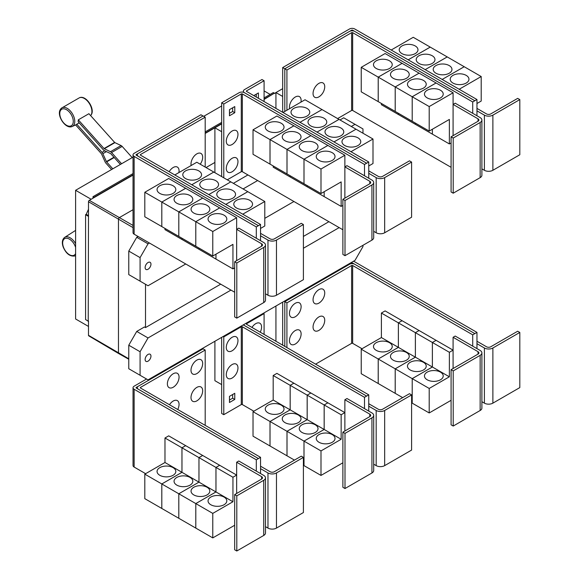 <?xml version="1.0" encoding="UTF-8"?>
<svg xmlns="http://www.w3.org/2000/svg" width="580" height="580" viewBox="0 0 580 580"><rect width="100%" height="100%" fill="white"/><g stroke="black" fill="none" stroke-linecap="round" stroke-linejoin="round"><path stroke-width="0.87" d="M132.204 157.615L122.162 146.414A3.001 1.733 -120 0 0 121.082 145.565L114.92 142.629A0.754 0.435 60 0 1 114.644 142.419L88.914 113.709L78.3 119.835L104.03 148.545A0.754 0.435 -120 0 0 104.306 148.756L110.468 151.692A3.001 1.733 60 0 1 111.549 152.54L121.59 163.749M120.394 164.437L110.874 153.816A0.754 0.435 -120 0 0 110.606 153.606L104.444 150.669A3.001 1.733 60 0 1 103.363 149.828L78.097 121.633A11.027 6.365 -120 0 0 78.3 119.835M111.606 169.512L105.944 163.19A3.001 1.733 60 0 1 105.103 161.885L101.551 153.983A0.754 0.435 -120 0 0 101.34 153.656L75.61 124.947A11.027 6.365 -120 0 0 75.77 124.874A11.027 6.365 -120 0 0 76.748 124.193L79.25 122.924M76.748 124.193L102.015 152.381A3.001 1.733 60 0 1 102.856 153.685L106.408 161.588A0.754 0.435 -120 0 0 106.618 161.907L112.81 168.816M260.543 240.7L260.543 235.799L267.974 240.084A6.003 3.466 0 0 0 276.464 240.084L303.398 224.54L301.274 223.314L274.34 238.858A3.001 1.733 180 0 1 270.099 238.858L260.543 233.349M303.398 224.54L303.398 279.69L276.464 295.235A6.003 3.466 0 0 1 267.974 295.235L265.488 293.799M198.81 170.897A9.381 5.416 180 0 1 201.557 174.725A9.381 5.416 180 0 1 195.772 179.727A9.381 5.416 180 0 1 185.542 178.553A9.381 5.416 180 0 1 182.794 174.725A9.381 5.416 180 0 1 188.587 169.722A9.381 5.416 180 0 1 198.81 170.897M260.543 228.448L264.792 225.99L264.792 201.485L196.823 162.24L174.797 174.957M215.811 180.706A9.381 5.416 180 0 1 218.558 184.541A9.381 5.416 180 0 1 212.766 189.544A9.381 5.416 180 0 1 202.543 188.369A9.381 5.416 180 0 1 199.795 184.541A9.381 5.416 180 0 1 205.581 179.532A9.381 5.416 180 0 1 215.811 180.706M232.805 190.523A9.381 5.416 180 0 1 235.552 194.351A9.381 5.416 180 0 1 229.76 199.353A9.381 5.416 180 0 1 219.537 198.179A9.381 5.416 180 0 1 216.789 194.351A9.381 5.416 180 0 1 222.582 189.348A9.381 5.416 180 0 1 232.805 190.523M249.799 200.332A9.381 5.416 180 0 1 252.546 204.16A9.381 5.416 180 0 1 246.754 209.17A9.381 5.416 180 0 1 236.531 207.995A9.381 5.416 180 0 1 233.783 204.16A9.381 5.416 180 0 1 239.576 199.157A9.381 5.416 180 0 1 249.799 200.332M191.175 165.503A8.258 4.763 -60 0 1 191.001 163.966A8.258 4.763 -60 0 1 196.838 153.852A8.258 4.763 -60 0 1 202.674 157.224A8.258 4.763 -60 0 1 202.536 158.768A12.854 12.854 0 0 1 200.216 164.198M169.172 171.709A8.258 4.763 -60 0 1 175.508 166.707A8.258 4.763 -60 0 1 179.06 170.861A8.258 4.763 -60 0 1 178.916 172.405A12.854 12.854 0 0 1 178.887 172.601M453.212 138.047L451.088 136.822L478.022 121.271A3.001 1.733 0 0 0 478.899 120.046A3.001 1.733 0 0 0 478.022 118.82L453.082 104.415L455.199 103.189L480.146 117.595A6.003 3.466 180 0 1 481.9 120.046A6.003 3.466 180 0 1 480.146 122.496L453.212 138.047L453.212 193.198L451.088 191.973L451.088 136.822M481.9 120.046L481.9 175.196A6.003 3.466 180 0 1 480.146 177.647L453.212 193.198M453.082 135.669L453.082 92.778L429.2 106.56L429.2 131.073L449.362 119.429L449.362 143.941L432.383 134.139L432.383 129.238M376.224 68.469A9.381 5.416 180 0 1 373.476 64.641A9.381 5.416 180 0 1 379.262 59.639A9.381 5.416 180 0 1 389.492 60.813A9.381 5.416 180 0 1 392.239 64.641A9.381 5.416 180 0 1 386.447 69.644A9.381 5.416 180 0 1 376.224 68.469M361.231 67.323L385.113 53.534L402.092 63.336L378.211 77.125L361.231 67.323L361.231 91.836L395.219 111.44M378.211 77.125L378.211 101.638M432.368 129.246L432.368 134.132L415.389 124.323L415.389 123.098L415.374 124.316L398.387 114.514L398.387 113.288L398.38 114.506L381.393 104.704L381.393 103.472M393.218 78.285A9.381 5.416 180 0 1 390.471 74.45A9.381 5.416 180 0 1 396.263 69.448A9.381 5.416 180 0 1 406.486 70.622A9.381 5.416 180 0 1 409.233 74.45A9.381 5.416 180 0 1 403.441 79.46A9.381 5.416 180 0 1 393.218 78.285M378.225 101.645L378.225 77.133L395.205 86.935L395.205 111.447M410.212 88.095A9.381 5.416 180 0 1 407.464 84.267A9.381 5.416 180 0 1 413.257 79.264A9.381 5.416 180 0 1 423.48 80.431A9.381 5.416 180 0 1 426.227 84.267A9.381 5.416 180 0 1 420.435 89.269A9.381 5.416 180 0 1 410.212 88.095M378.225 77.133L402.107 63.343L436.08 82.962L412.199 96.751L412.199 121.263L412.213 96.758L395.219 86.942L395.219 111.454L429.2 131.073M427.206 97.904A9.381 5.416 180 0 1 424.459 94.076A9.381 5.416 180 0 1 430.251 89.073A9.381 5.416 180 0 1 440.474 90.248A9.381 5.416 180 0 1 443.221 94.076A9.381 5.416 180 0 1 437.429 99.078A9.381 5.416 180 0 1 427.206 97.904M453.082 92.778L436.08 82.976L412.213 96.758L429.2 106.56M324.735 86.753A8.258 4.763 -60 0 1 324.59 88.298A12.854 12.854 0 0 1 320.16 95.975A8.258 4.763 -60 0 1 313.055 93.496A8.258 4.763 -60 0 1 318.891 83.382A8.258 4.763 -60 0 1 324.735 86.753M289.616 108.663A8.258 4.763 -60 0 1 289.442 107.133A8.258 4.763 -60 0 1 295.278 97.019A8.258 4.763 -60 0 1 301.114 100.391A8.258 4.763 -60 0 1 300.976 101.935A12.854 12.854 0 0 1 300.94 102.131M236.799 262.986L234.675 261.761L261.609 246.217A3.001 1.733 0 0 0 262.486 244.992A3.001 1.733 0 0 0 261.609 243.767L236.662 229.361L238.786 228.136L263.726 242.542A6.003 3.466 180 0 1 265.488 244.992A6.003 3.466 180 0 1 263.726 247.442L236.799 262.986L236.799 318.137L234.675 316.912L234.675 261.761M265.488 244.992L265.488 300.143A6.003 3.466 180 0 1 263.726 302.593L236.799 318.137M236.662 260.616L236.662 217.718L212.78 231.507L212.78 256.019L232.95 244.376L232.95 268.888L215.97 259.086L215.97 254.178M159.804 193.415A9.381 5.416 180 0 1 157.057 189.588A9.381 5.416 180 0 1 162.85 184.585A9.381 5.416 180 0 1 173.072 185.76A9.381 5.416 180 0 1 175.82 189.588A9.381 5.416 180 0 1 170.027 194.59A9.381 5.416 180 0 1 159.804 193.415M144.811 192.27L168.693 178.481L185.68 188.282L161.798 202.072L144.811 192.27L144.811 216.775L161.813 226.577M161.798 202.072L161.798 226.584M198.962 248.037L198.962 249.262L181.975 239.46L181.975 238.235L181.96 239.453L164.981 229.644L164.981 228.418M176.806 203.225A9.381 5.416 180 0 1 174.058 199.397A9.381 5.416 180 0 1 179.844 194.394A9.381 5.416 180 0 1 190.066 195.569A9.381 5.416 180 0 1 192.814 199.397A9.381 5.416 180 0 1 187.028 204.399A9.381 5.416 180 0 1 176.806 203.225M161.813 202.079L185.694 188.29L202.674 198.099L178.792 211.881L161.813 202.079L161.813 226.591L212.78 256.019M178.792 211.881L178.792 236.393M193.8 213.041A9.381 5.416 180 0 1 191.052 209.213A9.381 5.416 180 0 1 196.845 204.204A9.381 5.416 180 0 1 207.067 205.378A9.381 5.416 180 0 1 209.815 209.213A9.381 5.416 180 0 1 204.022 214.216A9.381 5.416 180 0 1 193.8 213.041M178.807 236.401L178.807 211.888L195.786 221.698L195.786 246.21L195.801 221.705L212.78 231.507M215.956 254.192L215.956 259.079L198.969 249.269L198.969 248.044M210.794 222.85A9.381 5.416 180 0 1 208.046 219.023A9.381 5.416 180 0 1 213.839 214.02A9.381 5.416 180 0 1 224.061 215.194A9.381 5.416 180 0 1 226.809 219.023A9.381 5.416 180 0 1 221.016 224.025A9.381 5.416 180 0 1 210.794 222.85M213.802 172.042L191.784 184.759L213.817 172.05M208.793 194.583L230.811 181.866L208.778 194.575M247.798 191.668L225.772 204.385M225.787 204.392L247.805 191.675M264.792 201.485L242.766 214.194M205.197 117.196L140.505 154.541A0.754 0.435 0 0 0 140.505 155.157L260.543 224.46L258.419 225.685L138.381 156.382A3.755 2.168 180 0 1 137.279 154.853A3.755 2.168 180 0 1 138.381 153.316L203.073 115.971L205.197 117.196L205.197 167.076M368.75 178.227L368.75 173.326L376.181 177.618A6.003 3.466 0 0 0 384.671 177.618L411.604 162.066L409.48 160.841L382.553 176.385A3.001 1.733 180 0 1 378.305 176.385L368.75 170.875M411.604 162.066L411.604 217.217L384.671 232.768A6.003 3.466 0 0 1 376.181 232.768L373.694 231.326M307.023 108.424A9.381 5.416 180 0 1 309.771 112.252A9.381 5.416 180 0 1 303.978 117.254A9.381 5.416 180 0 1 293.755 116.08A9.381 5.416 180 0 1 291.008 112.252A9.381 5.416 180 0 1 296.793 107.249A9.381 5.416 180 0 1 307.023 108.424M368.75 165.974L372.998 163.524L372.998 139.012L305.029 99.767L283.004 112.484M324.017 118.233A9.381 5.416 180 0 1 326.765 122.068A9.381 5.416 180 0 1 320.972 127.071A9.381 5.416 180 0 1 310.75 125.896A9.381 5.416 180 0 1 308.002 122.068A9.381 5.416 180 0 1 313.794 117.058A9.381 5.416 180 0 1 324.017 118.233M341.011 128.049A9.381 5.416 180 0 1 343.759 131.877A9.381 5.416 180 0 1 337.966 136.88A9.381 5.416 180 0 1 327.743 135.706A9.381 5.416 180 0 1 324.996 131.877A9.381 5.416 180 0 1 330.788 126.875A9.381 5.416 180 0 1 341.011 128.049M358.005 137.859A9.381 5.416 180 0 1 360.753 141.687A9.381 5.416 180 0 1 354.96 146.696A9.381 5.416 180 0 1 344.738 145.522A9.381 5.416 180 0 1 341.99 141.687A9.381 5.416 180 0 1 347.782 136.684A9.381 5.416 180 0 1 358.005 137.859M345.006 200.513L342.881 199.288L369.815 183.744A3.001 1.733 0 0 0 370.692 182.519A3.001 1.733 0 0 0 369.815 181.293L344.868 166.888L346.992 165.662L371.939 180.068A6.003 3.466 180 0 1 373.694 182.519A6.003 3.466 180 0 1 371.939 184.969L345.006 200.513L345.006 255.671L342.881 254.439L342.881 199.288M373.694 182.519L373.694 237.669A6.003 3.466 180 0 1 371.939 240.12L345.006 255.671M344.868 198.143L344.868 155.244L320.994 169.034L320.994 193.546L341.156 181.903L341.156 206.415L324.176 196.613L324.176 191.712M268.011 130.942A9.381 5.416 180 0 1 265.263 127.114A9.381 5.416 180 0 1 271.056 122.112A9.381 5.416 180 0 1 281.278 123.286A9.381 5.416 180 0 1 284.026 127.114A9.381 5.416 180 0 1 278.24 132.117A9.381 5.416 180 0 1 268.011 130.942M253.025 129.797L276.906 116.007L293.886 125.809L270.005 139.599L253.025 129.797L253.025 154.309L304.007 183.729M270.005 139.599L270.005 164.111M290.167 175.754L290.167 176.98L273.187 167.178L273.187 165.945M285.012 140.759A9.381 5.416 180 0 1 282.264 136.924A9.381 5.416 180 0 1 288.05 131.921A9.381 5.416 180 0 1 298.279 133.096A9.381 5.416 180 0 1 301.027 136.924A9.381 5.416 180 0 1 295.235 141.926A9.381 5.416 180 0 1 285.012 140.759M270.019 164.118L270.019 139.606L286.998 149.408L286.998 173.92M324.162 191.719L324.162 196.606L307.183 186.796L307.183 185.571L307.168 186.789L290.181 176.987L290.181 175.762M302.006 150.568A9.381 5.416 180 0 1 299.258 146.74A9.381 5.416 180 0 1 305.051 141.73A9.381 5.416 180 0 1 315.274 142.905A9.381 5.416 180 0 1 318.021 146.74A9.381 5.416 180 0 1 312.228 151.743A9.381 5.416 180 0 1 302.006 150.568M287.013 173.928L287.013 149.415L303.993 159.225L303.993 183.737L320.994 193.546M319 160.377A9.381 5.416 180 0 1 316.252 156.549A9.381 5.416 180 0 1 322.045 151.547A9.381 5.416 180 0 1 332.267 152.721A9.381 5.416 180 0 1 335.015 156.549A9.381 5.416 180 0 1 329.223 161.552A9.381 5.416 180 0 1 319 160.377M304.007 183.744L304.007 159.232L320.994 169.034M395.219 86.942L419.101 73.16L395.205 86.935M449.362 143.941L451.088 142.948M474.839 100.739L354.793 31.436A3.755 2.168 0 0 0 349.486 31.436L284.794 68.788L286.919 70.013L351.611 32.661A0.754 0.435 180 0 1 352.669 32.661L472.714 101.964L476.963 99.528L476.963 110.853L484.387 115.144A6.003 3.466 0 0 0 492.877 115.144L519.811 99.593L517.686 98.368L490.76 113.919A3.001 1.733 180 0 1 486.511 113.919L476.963 108.402M519.811 99.593L519.811 154.744L492.877 170.295A6.003 3.466 0 0 1 484.387 170.295L481.9 168.86M415.229 45.95A9.381 5.416 180 0 1 417.977 49.778A9.381 5.416 180 0 1 412.184 54.781A9.381 5.416 180 0 1 401.962 53.614A9.381 5.416 180 0 1 399.214 49.778A9.381 5.416 180 0 1 405 44.776A9.381 5.416 180 0 1 415.229 45.95M476.963 103.501L481.204 101.05L481.204 76.538L413.236 37.294L391.203 50.018M432.223 55.76A9.381 5.416 180 0 1 434.971 59.595A9.381 5.416 180 0 1 429.178 64.597A9.381 5.416 180 0 1 418.956 63.423A9.381 5.416 180 0 1 416.208 59.595A9.381 5.416 180 0 1 422.001 54.585A9.381 5.416 180 0 1 432.223 55.76M449.217 65.576A9.381 5.416 180 0 1 451.965 69.404A9.381 5.416 180 0 1 446.172 74.407A9.381 5.416 180 0 1 435.95 73.232A9.381 5.416 180 0 1 433.202 69.404A9.381 5.416 180 0 1 438.995 64.402A9.381 5.416 180 0 1 449.217 65.576M466.211 75.386A9.381 5.416 180 0 1 468.959 79.213A9.381 5.416 180 0 1 463.166 84.223A9.381 5.416 180 0 1 452.944 83.049A9.381 5.416 180 0 1 450.196 79.213A9.381 5.416 180 0 1 455.989 74.211A9.381 5.416 180 0 1 466.211 75.386M337.603 118.574L351.611 110.483A0.754 0.435 180 0 1 352.669 110.483L451.088 167.308M286.919 70.013L286.919 110.222M178.807 211.888L202.688 198.106L219.668 207.908L195.786 221.698L219.682 207.915L236.662 217.718M232.95 268.888L234.675 267.895M260.543 235.799L260.543 224.46M299.998 122.293L322.023 109.576L299.99 122.286M339.01 119.386L316.985 132.102M316.999 132.109L339.017 119.393M333.993 141.919L356.019 129.202L333.978 141.911M372.998 139.012L350.973 151.721M270.019 139.606L293.9 125.816L310.88 135.626L286.998 149.408M310.88 135.626L327.874 145.435L303.993 159.225M287.013 149.415L310.894 135.633M304.007 159.232L327.888 145.442L344.868 155.244M341.156 206.415L342.881 205.421M237.967 134.4A8.258 4.763 -60 0 1 237.822 135.945A12.854 12.854 0 0 1 233.392 143.615A8.258 4.763 -60 0 1 226.287 141.136A8.258 4.763 -60 0 1 232.123 131.029A8.258 4.763 -60 0 1 237.967 134.4M237.967 161.668A8.258 4.763 -60 0 1 237.822 163.212A12.854 12.854 0 0 1 233.392 170.89A8.258 4.763 -60 0 1 226.287 168.41A8.258 4.763 -60 0 1 232.123 158.297A8.258 4.763 -60 0 1 237.967 161.668M253.779 95.606L258.397 92.945L258.397 98.274M256.273 97.049L256.273 94.17M234.777 112.709L229.47 115.768L229.47 109.642L234.777 106.575L234.777 112.709L232.66 111.483L232.66 107.8M229.47 113.318L232.66 111.483M472.714 101.964L472.714 113.303M476.963 110.853L476.963 115.753M430.215 47.096L408.182 59.82M408.197 59.827L430.229 47.111M447.216 56.913L425.176 69.636L447.231 56.92M464.21 66.722L442.17 79.445L464.225 66.729M481.204 76.538L459.172 89.262M476.963 99.528L354.793 29A3.755 2.168 0 0 0 349.486 29L282.685 67.57L284.794 68.788L284.794 111.447M138.127 153.482L136.256 154.555A0.754 0.435 0 0 0 136.256 155.172L258.419 225.685L256.302 226.925L134.132 156.397A3.755 2.168 180 0 1 133.037 154.867A3.755 2.168 180 0 1 134.132 153.33L200.934 114.767L203.043 115.985M256.302 238.249L256.302 226.925M234.675 292.233L134.132 234.189A3.755 2.168 180 0 1 133.037 232.66L133.037 154.867M364.508 175.776L364.508 164.452L242.346 93.924A0.754 0.435 180 0 0 241.28 93.924L223.779 104.03L221.661 102.805L239.156 92.698A3.755 2.168 0 0 1 244.463 92.698L366.632 163.226L244.463 92.684A3.755 2.168 180 0 1 243.368 91.154A3.755 2.168 180 0 1 244.463 89.617L261.964 79.518L264.089 80.743L246.587 90.843A0.754 0.435 0 0 0 246.587 91.459L368.75 161.987L366.632 163.212M368.75 173.326L368.75 161.987M264.089 101.558L264.089 80.743M227.258 179.815L241.28 171.716A0.754 0.435 180 0 1 242.346 171.716L342.881 229.76M364.508 164.452L366.632 163.226M223.779 104.03L223.779 177.806M221.661 102.805L221.661 176.581M349.769 31.291L351.611 30.225A0.754 0.435 180 0 1 352.669 30.225L354.518 31.291M260.543 473.563L260.543 468.654L267.974 472.947A6.003 3.466 0 0 0 276.464 472.947L303.398 457.395L301.274 456.17L274.34 471.721A3.001 1.733 180 0 1 270.099 471.721L260.543 466.204M303.398 457.395L303.398 512.546L276.464 528.097A6.003 3.466 0 0 1 267.974 528.097L265.488 526.662M202.674 390.76A8.258 4.763 -60 0 1 202.536 392.298A12.854 12.854 0 0 1 198.106 399.975A8.258 4.763 -60 0 1 191.001 397.496A8.258 4.763 -60 0 1 196.838 387.389A8.258 4.763 -60 0 1 202.674 390.76M169.483 404.746A8.258 4.763 -60 0 1 175.696 400.229A8.258 4.763 -60 0 1 179.06 404.39A8.258 4.763 -60 0 1 178.916 405.935A12.854 12.854 0 0 1 177.741 409.516M202.674 363.486A8.258 4.763 -60 0 1 202.536 365.03A12.854 12.854 0 0 1 198.106 372.708A8.258 4.763 -60 0 1 191.001 370.228A8.258 4.763 -60 0 1 196.838 360.122A8.258 4.763 -60 0 1 202.674 363.486M179.06 377.123A8.258 4.763 -60 0 1 178.916 378.667A12.854 12.854 0 0 1 174.486 386.345A8.258 4.763 -60 0 1 167.381 383.866A8.258 4.763 -60 0 1 173.217 373.752A8.258 4.763 -60 0 1 179.06 377.123M453.212 370.903L451.088 369.677L478.022 354.126A3.001 1.733 0 0 0 478.899 352.901A3.001 1.733 0 0 0 478.022 351.676L453.082 337.277L455.199 336.052L480.146 350.45A6.003 3.466 180 0 1 481.9 352.901A6.003 3.466 180 0 1 480.146 355.351L453.212 370.903L453.212 426.053L451.088 424.828L451.088 369.677M481.9 352.901L481.9 408.052A6.003 3.466 180 0 1 480.146 410.502L453.212 426.053M453.082 368.532L453.082 337.277M389.492 342.693A9.381 5.416 180 0 1 392.239 346.521A9.381 5.416 180 0 1 386.447 351.524A9.381 5.416 180 0 1 376.224 350.349A9.381 5.416 180 0 1 373.476 346.521A9.381 5.416 180 0 1 379.262 341.519A9.381 5.416 180 0 1 389.492 342.693M378.211 359.005L361.231 349.204L381.393 337.56L381.393 313.048L398.38 322.857L398.38 347.362L378.211 359.005L378.211 383.518L361.231 373.716L361.231 349.204M398.38 347.362L381.393 337.56M406.486 352.502A9.381 5.416 180 0 1 409.233 356.337A9.381 5.416 180 0 1 403.441 361.34A9.381 5.416 180 0 1 393.218 360.165A9.381 5.416 180 0 1 390.471 356.337A9.381 5.416 180 0 1 396.263 351.328A9.381 5.416 180 0 1 406.486 352.502M395.205 368.822L378.225 359.013L398.387 347.376L398.387 322.864L415.374 332.666L415.374 357.178L395.205 368.822L395.205 393.334L378.225 383.525L378.225 359.013M432.368 366.988L412.199 378.631L395.219 368.829L415.389 357.186L415.389 332.673L432.368 342.476L432.368 366.988L398.387 347.376M423.48 362.319A9.381 5.416 180 0 1 426.227 366.147A9.381 5.416 180 0 1 420.435 371.149A9.381 5.416 180 0 1 410.212 369.975A9.381 5.416 180 0 1 407.464 366.147A9.381 5.416 180 0 1 413.257 361.144A9.381 5.416 180 0 1 423.48 362.319M402.665 397.634L395.219 393.341L395.219 368.829M449.362 376.804L432.383 366.995L432.383 342.483L449.362 352.292L449.362 376.804L429.2 388.448L412.213 378.638L412.199 403.143L411.604 402.803M440.474 372.128A9.381 5.416 180 0 1 443.221 375.956A9.381 5.416 180 0 1 437.429 380.966A9.381 5.416 180 0 1 427.206 379.791A9.381 5.416 180 0 1 424.459 375.956A9.381 5.416 180 0 1 430.251 370.954A9.381 5.416 180 0 1 440.474 372.128M429.2 388.448L429.2 412.953L412.213 403.151L412.213 378.638L432.383 366.995M324.735 320.29A8.258 4.763 -60 0 1 324.59 321.835A12.854 12.854 0 0 1 320.16 329.505A8.258 4.763 -60 0 1 313.055 327.026A8.258 4.763 -60 0 1 318.891 316.919A8.258 4.763 -60 0 1 324.735 320.29M301.114 333.921A8.258 4.763 -60 0 1 300.976 335.465A12.854 12.854 0 0 1 296.547 343.142A8.258 4.763 -60 0 1 289.442 340.663A8.258 4.763 -60 0 1 295.278 330.549A8.258 4.763 -60 0 1 301.114 333.921M324.735 293.016A8.258 4.763 -60 0 1 324.59 294.56A12.854 12.854 0 0 1 320.16 302.238A8.258 4.763 -60 0 1 313.055 299.758A8.258 4.763 -60 0 1 318.891 289.652A8.258 4.763 -60 0 1 324.735 293.016M301.114 306.653A8.258 4.763 -60 0 1 300.976 308.197A12.854 12.854 0 0 1 296.547 315.875A8.258 4.763 -60 0 1 289.442 313.396A8.258 4.763 -60 0 1 295.278 303.282A8.258 4.763 -60 0 1 301.114 306.653M133.037 157.137L75.603 190.298L75.603 318.986L88.493 326.431M203.71 116.334L221.661 105.973M264.089 90.9L270.149 94.402M75.603 190.298L91.147 199.274M93.01 198.2L93.01 196.671L133.037 173.565M205.197 131.899L221.661 122.394M264.089 97.904L273.332 92.561L274.398 93.177L264.089 99.129M93.01 196.671L94.069 197.591L133.037 175.095M221.661 123.62L205.197 133.125M133.037 174.79L94.069 197.287M88.233 321.132L88.493 216.072L88.233 321.132L85.579 319.594L85.579 214.687L86.224 214.317L88.493 209.257M88.493 321.661L87.732 320.841M205.197 133.429L214.905 127.825M264.089 99.434L274.398 93.177M214.905 172.68L214.905 127.796L221.647 131.689L221.647 176.574M214.905 127.796L221.661 123.895M282.685 67.57L282.685 112.302L282.677 96.454L275.935 92.561L282.685 88.66M236.799 495.849L234.675 494.624L261.609 479.073A3.001 1.733 0 0 0 262.486 477.848A3.001 1.733 0 0 0 261.609 476.622L236.662 462.224L238.786 460.998L263.726 475.397A6.003 3.466 180 0 1 265.488 477.848A6.003 3.466 180 0 1 263.726 480.298L236.799 495.849L236.799 551L234.675 549.775L234.675 494.624M265.488 477.848L265.488 532.998A6.003 3.466 180 0 1 263.726 535.449L236.799 551M236.662 493.471L236.662 462.224M173.072 467.639A9.381 5.416 180 0 1 175.82 471.467A9.381 5.416 180 0 1 170.027 476.47A9.381 5.416 180 0 1 159.804 475.296A9.381 5.416 180 0 1 157.057 471.467A9.381 5.416 180 0 1 162.85 466.465A9.381 5.416 180 0 1 173.072 467.639M161.798 483.952L144.811 474.15L164.981 462.507L164.981 437.994L181.96 447.796L181.96 472.309L161.798 483.952L161.798 508.464L144.811 498.662L144.811 474.15M215.956 491.934L195.786 503.578L178.807 493.776L198.969 482.132L198.969 457.62L215.956 467.422L215.956 491.934L198.969 482.132L178.792 493.768L161.813 483.959L181.975 472.316L181.975 447.811L198.962 457.613L198.962 482.125L164.981 462.507M190.066 477.449A9.381 5.416 180 0 1 192.814 481.284A9.381 5.416 180 0 1 187.028 486.286A9.381 5.416 180 0 1 176.806 485.112A9.381 5.416 180 0 1 174.058 481.284A9.381 5.416 180 0 1 179.844 476.274A9.381 5.416 180 0 1 190.066 477.449M178.792 493.768L178.792 518.281L161.813 508.471L161.813 483.959M207.067 487.265A9.381 5.416 180 0 1 209.815 491.093A9.381 5.416 180 0 1 204.022 496.096A9.381 5.416 180 0 1 193.8 494.921A9.381 5.416 180 0 1 191.052 491.093A9.381 5.416 180 0 1 196.845 486.091A9.381 5.416 180 0 1 207.067 487.265M232.95 501.751L215.97 491.941L215.97 467.429L232.95 477.238L232.95 501.751L212.78 513.387L195.801 503.585L195.786 528.09L178.807 518.288L178.807 493.776M224.061 497.075A9.381 5.416 180 0 1 226.809 500.902A9.381 5.416 180 0 1 221.016 505.912A9.381 5.416 180 0 1 210.794 504.738A9.381 5.416 180 0 1 208.046 500.902A9.381 5.416 180 0 1 213.839 495.9A9.381 5.416 180 0 1 224.061 497.075M212.78 513.387L212.78 537.899L195.801 528.097L195.801 503.585L215.97 491.941M205.197 350.052L140.505 387.404A0.754 0.435 0 0 0 140.505 388.013L260.543 457.323L258.419 458.548L138.381 389.238A3.755 2.168 180 0 1 137.279 387.708A3.755 2.168 180 0 1 138.381 386.178L203.073 348.826L205.197 350.052L205.197 425.365M474.839 333.601L354.793 264.291A3.755 2.168 0 0 0 349.486 264.291L284.794 301.644L286.919 302.869L351.611 265.524A0.754 0.435 180 0 1 352.669 265.524L472.714 334.827L476.963 332.391L476.963 343.708L484.387 348A6.003 3.466 0 0 0 492.877 348L519.811 332.449L517.686 331.224L490.76 346.775A3.001 1.733 180 0 1 486.511 346.775L476.963 341.257M519.811 332.449L519.811 387.599L492.877 403.151A6.003 3.466 0 0 1 484.387 403.151L481.9 401.715M381.393 313.048L385.113 310.902L402.092 320.726M402.092 320.711L398.38 322.857M398.387 322.864L402.107 320.718L419.086 330.52L415.374 332.666L419.101 330.527L436.08 340.337L432.368 342.476M429.2 412.953L451.088 400.316M432.383 342.483L436.095 340.344L453.082 350.146L449.362 352.292M315.578 364.146L351.611 343.345A0.754 0.435 180 0 1 352.669 343.345L362.021 348.747M286.919 302.869L286.919 347.601M88.233 216.224L85.579 214.687M88.493 215.63L86.224 214.317M275.935 92.59L274.398 93.481M94.069 197.591L89.291 200.346A1.131 0.652 120 0 0 88.493 201.731L88.493 216.072M128.774 359.245L118.784 353.619A1.501 0.87 -60 0 1 118.769 353.611A1.501 0.87 -60 0 1 118.465 352.923L118.465 219.341A1.501 0.87 -60 0 1 119.531 217.5L133.037 209.699M206.03 167.555L214.905 162.436M275.935 108.402L275.935 92.561M233.377 183.345L247.928 174.942M260.543 468.654L260.543 457.323M164.981 437.994L168.693 435.848L185.68 445.658L181.96 447.796L185.694 445.665L202.674 455.467L198.962 457.613L202.688 455.474L219.668 465.276L236.662 475.092L232.95 477.238M219.668 465.276L215.956 467.422M212.78 537.899L234.675 525.262M215.97 467.429L219.682 465.29M472.714 334.827L472.714 346.166M476.963 343.708L476.963 348.616M284.164 301.274L284.794 301.644L284.794 346.376M88.493 320.979L88.493 335.32A1.131 0.652 120 0 0 88.725 335.834L118.769 353.611M150.959 264.204A4.125 2.385 -60 0 1 149.154 268.359A4.125 2.385 -60 0 1 145.979 269.461A4.125 2.385 -60 0 1 145.123 267.568A4.125 2.385 -60 0 1 146.921 263.414A4.125 2.385 -60 0 1 150.104 262.312A4.125 2.385 -60 0 1 150.959 264.204M351.291 126.476L355.011 124.337L362.971 128.927L362.971 133.219M355.011 124.337L343.701 117.805L339.989 119.951M138.127 236.495L136.735 237.3L128.774 251.089L128.774 274.615L140.077 281.148L140.077 257.614L128.774 251.089M140.077 257.614L148.038 243.825L136.735 237.3M148.038 243.825L149.43 243.02M243.085 188.95L257.643 180.547M185.731 263.98L148.038 285.744L140.077 281.148M293.937 201.506L264.792 218.334M138.127 386.338L136.256 387.418A0.754 0.435 0 0 0 136.256 388.027L258.419 458.562L256.302 459.788L134.132 389.26A3.755 2.168 180 0 1 133.037 387.723A3.755 2.168 180 0 1 134.132 386.193L146.566 379.015M256.302 471.105L256.302 459.788M145.624 473.679L134.132 467.052A3.755 2.168 180 0 1 133.037 465.515L133.037 387.723M476.963 332.391L354.793 261.863A3.755 2.168 0 0 0 353.336 261.341M349.769 264.146L351.611 263.088A0.754 0.435 180 0 1 352.669 263.088L354.518 264.146M362.971 245.296L362.971 246.587L355.011 260.376L148.038 379.864L140.077 375.267L140.077 351.741L148.038 337.951L136.735 331.426L144.442 326.975L145.515 327.584L220.704 284.171M303.398 236.43L328.911 221.698M145.515 327.584L145.515 284.28M345.006 433.376L342.881 432.151L369.815 416.599A3.001 1.733 0 0 0 370.692 415.374A3.001 1.733 0 0 0 369.815 414.149L344.868 399.75L346.992 398.525L371.939 412.924A6.003 3.466 180 0 1 373.694 415.374A6.003 3.466 180 0 1 371.939 417.825L345.006 433.376L345.006 488.527L342.881 487.301L342.881 432.151M373.694 415.374L373.694 470.525A6.003 3.466 180 0 1 371.939 472.975L345.006 488.527M344.868 431.005L344.868 399.75M281.278 405.166A9.381 5.416 180 0 1 284.026 408.994A9.381 5.416 180 0 1 278.24 413.997A9.381 5.416 180 0 1 268.011 412.822A9.381 5.416 180 0 1 265.263 408.994A9.381 5.416 180 0 1 271.056 403.992A9.381 5.416 180 0 1 281.278 405.166M270.005 421.479L253.025 411.677L273.187 400.033L273.187 375.521L290.167 385.323L290.167 409.835L270.005 421.479L270.005 445.991L253.025 436.189L253.025 411.677M324.162 429.461L303.993 441.104L287.013 431.302L307.183 419.659L307.183 395.147L324.162 404.949L324.162 429.461L307.183 419.659L286.998 431.295L270.019 421.486L290.181 409.842L290.181 385.337L307.168 395.139L307.168 419.652L273.187 400.033M298.279 414.976A9.381 5.416 180 0 1 301.027 418.811A9.381 5.416 180 0 1 295.235 423.813A9.381 5.416 180 0 1 285.012 422.639A9.381 5.416 180 0 1 282.264 418.811A9.381 5.416 180 0 1 288.05 413.801A9.381 5.416 180 0 1 298.279 414.976M286.998 431.295L286.998 455.808L270.019 445.998L270.019 421.486M315.274 424.792A9.381 5.416 180 0 1 318.021 428.62A9.381 5.416 180 0 1 312.228 433.623A9.381 5.416 180 0 1 302.006 432.448A9.381 5.416 180 0 1 299.258 428.62A9.381 5.416 180 0 1 305.051 423.617A9.381 5.416 180 0 1 315.274 424.792M294.459 460.107L287.013 455.815L287.013 431.302M303.993 441.104L303.993 465.617L303.398 465.269M332.267 434.601A9.381 5.416 180 0 1 335.015 438.429A9.381 5.416 180 0 1 329.223 443.439A9.381 5.416 180 0 1 319 442.264A9.381 5.416 180 0 1 316.252 438.429A9.381 5.416 180 0 1 322.045 433.427A9.381 5.416 180 0 1 332.267 434.601M320.994 450.921L304.007 441.112L324.176 429.468L324.176 404.956L341.156 414.765L341.156 439.277L320.994 450.921L320.994 475.426L304.007 465.624L304.007 441.112M341.156 439.277L324.176 429.468M237.967 367.93A8.258 4.763 -60 0 1 237.822 369.474A12.854 12.854 0 0 1 233.392 377.152A8.258 4.763 -60 0 1 226.287 374.673A8.258 4.763 -60 0 1 232.123 364.559A8.258 4.763 -60 0 1 237.967 367.93M237.967 340.663A8.258 4.763 -60 0 1 237.822 342.207A12.854 12.854 0 0 1 233.392 349.885A8.258 4.763 -60 0 1 226.287 347.406A8.258 4.763 -60 0 1 232.123 337.292A8.258 4.763 -60 0 1 237.967 340.663M202.405 348.478L203.043 348.841M282.677 345.151L282.677 302.137L282.685 345.158M275.935 341.257L275.935 306.022M145.123 359.491A4.125 2.385 -60 0 1 146.921 355.337A4.125 2.385 -60 0 1 150.104 354.228A4.125 2.385 -60 0 1 150.959 356.12A4.125 2.385 -60 0 1 149.154 360.274A4.125 2.385 -60 0 1 145.979 361.376A4.125 2.385 -60 0 1 145.123 359.491M136.735 331.426L128.774 345.209L128.774 368.742L140.077 375.267M140.077 351.741L128.774 345.209M148.038 337.951L230.949 290.087M303.398 248.255L339.155 227.614M234.777 399.432L229.47 402.491L229.47 396.365L234.777 393.298L234.777 399.432L232.66 398.206L232.66 394.523M229.47 400.04L232.66 398.206M368.75 411.089L368.75 406.181L376.181 410.473A6.003 3.466 0 0 0 384.671 410.473L411.604 394.922L409.48 393.697L382.553 409.248A3.001 1.733 180 0 1 378.305 409.248L368.75 403.731M411.604 394.922L411.604 450.073L384.671 465.624A6.003 3.466 0 0 1 376.181 465.624L373.694 464.188M273.187 375.521L276.906 373.375L293.886 383.184L290.167 385.323L293.9 383.191L310.88 393.008M307.183 395.147L310.894 393.001L307.168 395.139M310.894 393.001L327.874 402.803L324.162 404.949M320.994 475.426L342.881 462.789M324.176 404.956L327.888 402.817L344.868 412.619L341.156 414.765M223.133 336.509L223.779 336.886L241.28 326.786A0.754 0.435 180 0 1 242.346 326.786L364.508 397.314L364.508 408.632M223.779 336.886L223.779 414.678L241.28 404.579A0.754 0.435 180 0 1 242.346 404.579L253.83 411.213M221.647 337.371L221.647 384.584L214.905 380.69L214.905 341.257M221.661 337.364L221.661 413.453L223.779 414.678M364.508 397.314L366.632 396.075L244.463 325.539A3.755 2.168 180 0 1 243.571 324.713M243.005 325.039A3.755 2.168 0 0 1 244.463 325.561L366.632 396.089M263.45 313.236L264.089 313.599L246.587 323.705A0.754 0.435 0 0 0 246.587 324.314L368.75 394.849L366.632 396.075M368.75 406.181L368.75 394.849M264.089 334.421L264.089 313.599M251.974 327.424A8.258 4.763 -60 0 1 258.202 322.864A8.258 4.763 -60 0 1 261.58 327.026A8.258 4.763 -60 0 1 261.442 328.57A12.854 12.854 0 0 1 260.239 332.195M75.603 253.598A9.534 5.503 60 0 1 69.68 254.852A9.534 5.503 60 0 1 63.467 247.138A9.534 5.503 60 0 1 66.258 238.213A9.534 5.503 60 0 1 75.371 246.703A9.534 5.503 60 0 1 75.603 247.37M60.414 110.671A9.534 5.503 60 0 1 69.375 112.078A9.534 5.503 60 0 1 72.638 124.308A9.534 5.503 60 0 1 63.677 122.902A9.534 5.503 60 0 1 60.414 110.671M75.603 255.649A10.657 6.155 60 0 1 75.081 255.925C70.122 256.781 66.163 253.823 63.206 247.065C61.727 242.846 62.147 239.663 64.445 237.517A10.657 6.155 60 0 1 75.603 243.665M90.639 115.638A10.657 6.155 -120 0 0 91.212 114.804A10.657 6.155 -120 0 0 88.914 102.856A10.657 6.155 -120 0 0 79.438 97.759C85.825 94.721 95.069 108.38 91.408 114.572L90.654 115.645M60.414 109.46A10.657 6.155 60 0 1 61.553 108.09A10.657 6.155 60 0 1 71.34 112.15A10.657 6.155 60 0 1 74.066 124.7A10.657 6.155 60 0 1 72.181 126.498L75.77 124.874M122.162 146.414L111.549 152.54M121.082 145.565L110.468 151.692M114.92 142.629L104.306 148.756M114.644 142.419L104.03 148.545M102.015 152.381L104.734 150.807M102.856 153.685L106.43 151.619M106.408 161.588L113.941 157.238M106.618 161.907L114.202 157.528M276.464 240.084L276.464 295.235M480.146 177.647L480.146 122.496M478.022 121.271L478.022 118.82M263.726 302.593L263.726 247.442M261.609 246.217L261.609 243.767M267.974 240.084L267.974 295.235M140.505 155.157L140.505 154.541M384.671 177.618L384.671 232.768M371.939 240.12L371.939 184.969M369.815 183.744L369.815 181.293M376.181 177.618L376.181 232.768M492.877 115.144L492.877 170.295M484.387 115.144L484.387 170.295M351.611 32.661L351.611 110.483M352.669 32.661L352.669 110.483M134.132 234.189L134.132 156.397M136.256 155.172L136.256 154.555M246.587 91.459L246.587 90.843M242.346 93.924L242.346 171.716M241.28 93.924L241.28 171.716M352.669 30.225L352.669 30.82M351.611 30.225L351.611 30.82M276.464 472.947L276.464 528.097M480.146 410.502L480.146 355.351M478.022 354.126L478.022 351.676M267.974 472.947L267.974 528.097M263.726 535.449L263.726 480.298M261.609 479.073L261.609 476.622M140.505 388.013L140.505 387.404M492.877 348L492.877 403.151M484.387 348L484.387 403.151M351.611 265.524L351.611 343.345M352.669 265.524L352.669 343.345M133.037 225.431L89.291 200.346M133.037 227.606L88.493 201.731M134.132 467.052L134.132 389.26M136.256 388.027L136.256 387.418M352.669 263.088L352.669 263.683M351.611 263.088L351.611 263.683M128.774 358.774L88.493 335.32M371.939 472.975L371.939 417.825M369.815 416.599L369.815 414.149M384.671 410.473L384.671 465.624M376.181 410.473L376.181 465.624M241.28 326.786L241.28 404.579M242.346 326.786L242.346 404.579M246.587 324.314L246.587 323.705M72.181 126.498C65.794 129.536 56.55 115.877 60.211 109.685L61.553 108.09L79.438 97.759M75.603 255.7L75.081 255.925M64.445 237.517L75.603 230.405M137.279 155.759L137.279 154.853M243.368 92.256L243.368 91.154M137.279 388.622L137.279 387.708"/></g></svg>
